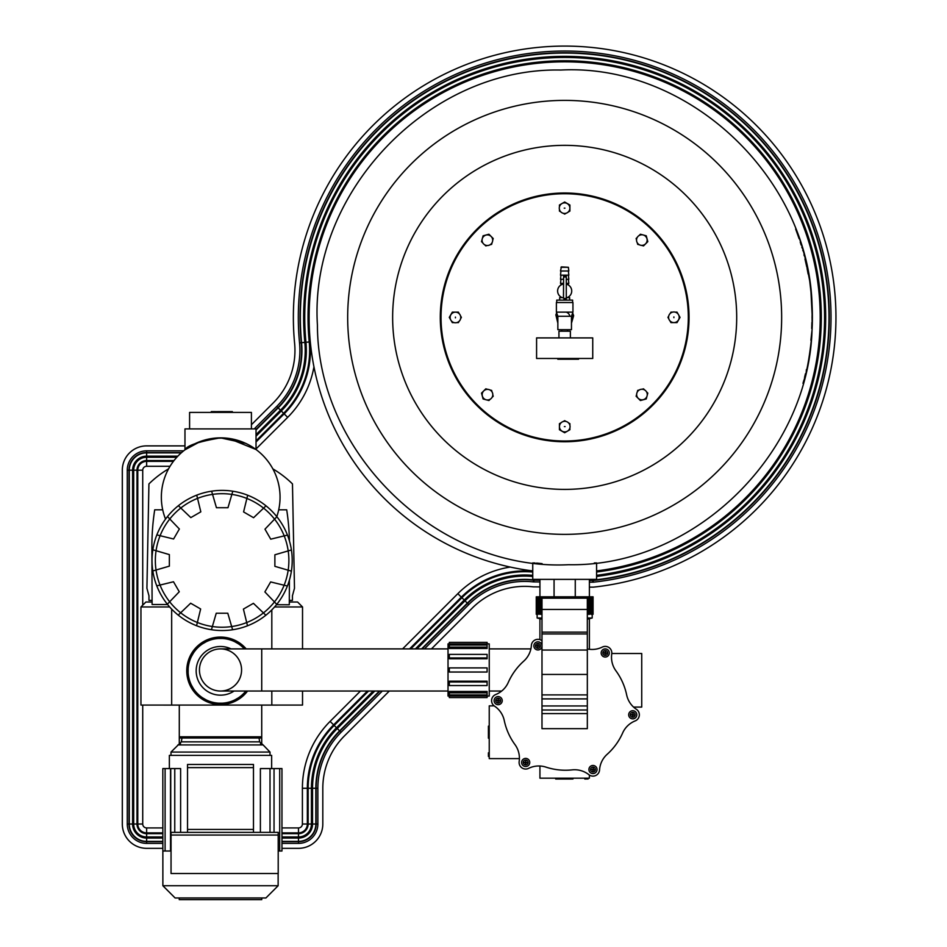 <?xml version="1.0" encoding="UTF-8"?>
<svg xmlns="http://www.w3.org/2000/svg" width="947" height="947" viewBox="0 0 947 947"><rect width="100%" height="100%" fill="white"/><g stroke="black" fill="none" stroke-linecap="round" stroke-linejoin="round"><path stroke-width="1.42" d="M645.582 243.829A5.303 5.303 0 0 0 645.582 236.336A5.303 5.303 0 0 0 638.089 236.336A5.303 5.303 0 0 0 638.089 243.829A5.303 5.303 0 0 0 645.582 243.829M637.272 242.787L637.686 244.35L639.462 244.823M637.295 237.342L636.124 238.514L636.526 240.017M642.693 234.844L640.397 234.229L639.095 235.543M641.521 245.38L643.534 245.912L647.807 241.639L646.245 235.803L643.711 235.116M673.885 322.596A5.303 5.303 0 0 0 679.2 317.292A5.303 5.303 0 0 0 673.885 311.977A5.303 5.303 0 0 0 668.582 317.292A5.303 5.303 0 0 0 673.885 322.596M675.164 312.143A5.303 5.303 0 0 1 678.194 314.191L677.01 312.143L675.164 312.143M668.748 315.978L667.943 317.375L668.854 318.961M672.607 312.143L670.961 312.143L670.18 313.493M669.92 320.808L670.961 322.619L677.01 322.619L680.041 317.375L678.727 315.102M638.207 398.296A5.303 5.303 0 0 0 645.712 398.296A5.303 5.303 0 0 0 645.712 390.791A5.303 5.303 0 0 0 638.207 390.791A5.303 5.303 0 0 0 638.207 398.296M639.261 389.986L637.686 390.401L637.213 392.176M644.694 389.998L643.534 388.838L642.019 389.241M647.192 395.408L647.807 393.112L646.505 391.809M636.668 394.236L636.124 396.248L640.397 400.522L646.245 398.959L646.919 396.426M559.452 426.6A5.303 5.303 0 0 0 564.755 431.903A5.303 5.303 0 0 0 570.058 426.6A5.303 5.303 0 0 0 564.755 421.297A5.303 5.303 0 0 0 559.452 426.6M566.069 421.462L564.661 420.657L563.074 421.569M569.905 425.321L569.905 423.676L568.543 422.895M567.845 430.909L569.905 429.725L569.905 427.878M561.228 422.634L559.428 423.676L559.428 429.725L564.661 432.743L566.933 431.441M483.739 390.922A5.303 5.303 0 0 0 483.739 398.427A5.303 5.303 0 0 0 491.244 398.427A5.303 5.303 0 0 0 491.244 390.922A5.303 5.303 0 0 0 483.739 390.922M492.061 391.963L491.635 390.401L489.871 389.927M492.038 397.409L493.209 396.248L492.795 394.733M486.64 399.906L488.924 400.522L490.238 399.22M487.812 389.371L485.799 388.838L481.514 393.112L483.088 398.959L485.622 399.634M455.436 312.155A5.303 5.303 0 0 0 450.133 317.47A5.303 5.303 0 0 0 455.436 322.773A5.303 5.303 0 0 0 460.751 317.47A5.303 5.303 0 0 0 455.436 312.155M460.585 318.784L461.39 317.375L460.479 315.789M456.714 322.619L458.372 322.619L459.153 321.258M451.127 320.56L452.323 322.619L454.169 322.619M459.402 313.942L458.372 312.143L452.323 312.143L449.292 317.375L450.606 319.648M491.126 236.454A5.303 5.303 0 0 0 483.621 236.454A5.303 5.303 0 0 0 483.621 243.959A5.303 5.303 0 0 0 491.126 243.959A5.303 5.303 0 0 0 491.126 236.454M490.073 244.776L491.635 244.35L492.109 242.586M484.627 244.752L485.799 245.912L487.303 245.51M482.13 239.354L481.514 241.639L482.828 242.941M492.665 240.514L493.209 238.514L488.924 234.229L483.088 235.803L482.402 238.336M569.881 208.151A5.303 5.303 0 0 0 564.578 202.847A5.303 5.303 0 0 0 559.275 208.151A5.303 5.303 0 0 0 564.578 213.454A5.303 5.303 0 0 0 569.881 208.151M563.264 213.288L564.661 214.105L566.247 213.193M559.428 209.429L559.428 211.074L560.778 211.856M561.476 203.842L559.428 205.025L559.428 206.872M568.105 212.116L569.905 211.074L569.905 205.025L564.661 202.007L562.388 203.321M563.465 297.95A7.055 7.055 0 0 0 563.501 297.95L563.619 275.755L563.465 297.95A7.055 7.055 0 0 1 563.501 284.041M563.808 299.654L566.282 299.654L563.808 299.654M566.093 275.755L563.619 275.755L566.282 275.755L566.282 299.654M557.605 291.001L557.605 290.989A7.055 7.055 0 0 1 560.955 284.988L560.955 283.366M568.378 283.366L568.378 285A7.055 7.055 0 0 1 571.716 290.989L571.716 291.001A7.055 7.055 0 0 1 566.33 297.855M566.33 284.147A7.055 7.055 0 0 1 571.716 291.001M562.305 297.642L559.677 297.642L559.677 300.116M278.205 835.053L278.205 832.377L171.04 832.377L171.04 873.513L278.205 873.513L278.205 835.053L171.04 835.053M187.53 832.377L187.53 764.466L253.476 764.466L253.476 832.377M253.476 767.626L187.53 767.626M449.328 681.982L449.328 685.545L487.101 685.545L487.101 681.189L449.328 681.189L449.328 681.982L487.101 681.982M449.328 692.837L449.328 694.897L487.101 694.897L487.101 691.464L449.328 691.464L449.328 692.837L487.101 692.837M449.328 695.974L449.328 697.56L487.101 697.56L487.101 695.974L449.328 695.974M449.328 642.374L449.328 643.96L487.101 643.96L487.101 642.374L449.328 642.374M449.328 647.109L449.328 648.482L487.101 648.482L487.101 647.109L449.328 647.109L449.328 645.049L487.101 645.049L487.101 647.109M449.328 657.964L449.328 658.757L487.101 658.757L487.101 657.964L449.328 657.964L449.328 654.389L487.101 654.389L487.101 657.964M449.328 667.907L449.328 672.027L487.101 672.027L487.101 667.907L449.328 667.907M448.026 648.896L220.509 648.896A21.071 21.071 0 0 1 238.751 680.502A21.071 21.071 0 0 1 202.256 680.502A21.071 21.071 0 0 1 220.509 648.896A21.071 21.071 0 0 0 199.438 669.967A21.071 21.071 0 0 0 220.509 691.038L220.509 691.038A21.071 21.071 0 0 1 199.438 669.967A21.071 21.071 0 0 1 220.509 648.896M218.449 638.479L222.569 638.479A32.411 32.411 0 0 1 234.892 641.782L238.466 643.842M238.466 697.809L234.892 699.869M222.569 703.171L218.449 703.171M206.115 699.869L202.54 697.809M193.519 688.789L191.46 685.214M188.157 672.891L188.157 668.771A32.411 32.411 0 0 1 191.46 656.437L193.519 652.862M202.54 643.842L206.115 641.782M244.373 648.896A32.411 32.411 0 0 0 190.832 657.786A32.411 32.411 0 0 0 245.841 691.038M231.056 648.896A24.338 24.338 0 0 0 196.775 665.41A24.338 24.338 0 0 0 234.063 691.038M246.173 648.896A33.761 33.761 0 0 0 189.85 656.697A33.761 33.761 0 0 0 247.546 691.038M449.328 696.057L448.026 696.057L448.026 643.877L449.328 643.877M487.101 643.877L489.244 643.877L489.244 696.057L487.101 696.057M589.389 775.048L589.389 778.185L539.932 778.185L539.932 766.005M587.329 619.196L592.195 618L592.195 614.283M541.992 618L537.138 618L541.992 619.196M554.066 579.375L554.066 596.385M575.267 596.385L575.267 579.375M633.567 707.078L641.735 707.078L641.735 653.501L611.798 653.501M215.727 412.418L215.727 411.602L216.141 412.418L216.603 411.602L216.603 412.418M216.662 412.418L216.662 411.602L217.325 412.418M217.029 412.418L217.029 411.602M211.288 412.418L211.288 411.602L213.158 411.602L213.158 412.418M211.524 412.418L211.524 411.602M215.218 412.418L215.218 411.602L213.525 411.602L213.525 412.418M214.851 412.418L214.851 411.602M230.535 412.418L230.535 411.602L232.358 411.602L232.358 412.418M227.043 412.418L227.043 411.602L228.914 411.602L228.914 412.418M227.292 412.418L227.292 411.602M229.044 412.418L229.044 411.602L230.192 411.602L230.192 412.418M229.825 412.418L229.825 411.602M225.327 412.418L225.327 411.602L226.806 411.602L226.795 412.418L226.806 411.602M225.244 412.418L225.729 411.602M223.48 412.418L223.954 411.602M223.551 412.418L223.551 411.602L225.244 411.602M225.043 412.418L225.043 411.602L225.031 412.418M221.456 412.418L221.456 411.602L223.149 411.602L223.149 412.418M222.794 412.418L222.794 411.602M221.823 412.418L221.823 411.602M219.775 412.418L219.775 411.602L221.278 411.602L221.278 412.418M189.589 428.908L189.589 412.418L220.509 412.418L220.556 411.602M220.923 412.418L220.923 411.602M217.727 412.418L217.727 411.602L219.444 411.602L219.444 412.418M218.804 411.602L219.503 412.418M217.846 412.418L217.846 411.602M220.509 412.418L251.417 412.418L251.417 428.908M571.704 778.185L571.514 779.002M569.834 779.002L569.242 779.002M557.641 778.185L557.641 779.002L555.688 779.002L555.688 778.185M557.262 778.185L557.262 779.002M556.682 778.185L556.682 779.002M556.09 778.185L556.09 779.002M559.701 778.185L559.701 779.002L557.771 779.002L557.771 778.185M566.401 778.185L566.401 779.002L563.844 779.002L563.844 778.185M564.672 778.185L564.672 779.002M562.897 778.185L562.897 779.002L559.701 779.002M562.707 778.185L562.707 779.002M561.595 778.185L561.595 779.002M560.435 778.185L560.435 779.002M560.068 778.185L560.068 779.002M567.111 778.185L567.111 779.002L566.697 778.185M569.585 778.185L569.585 779.002L568.307 779.002L568.307 778.185M568.555 778.185L568.555 779.002M568.91 778.185L568.91 779.002M567.987 778.185L567.987 779.002L567.632 778.185M586.513 778.185L586.513 779.002L584.796 779.002L584.796 778.185M585.435 779.002L584.737 778.185M586.394 778.185L586.394 779.002M571.574 778.185L571.574 779.002L569.703 779.002L569.703 778.185M571.337 778.185L571.337 779.002M588.063 778.185L588.063 779.002L587.637 778.185M572.308 778.185L572.308 779.002L571.941 778.185M573.089 778.185L572.308 779.002M563.69 778.185L563.69 779.002L562.731 779.002M587.329 778.185L587.329 779.002L586.915 778.185M564.092 778.185L564.092 779.002M564.459 778.185L564.459 779.002M568.508 779.002L566.566 779.002L568.508 779.002M566.566 778.185L566.566 779.002M566.46 778.185L566.401 779.002M489.244 753.919L488.415 753.919L488.415 752.806L489.244 752.806M489.244 728.03L488.415 728.03L488.415 726.148L489.244 726.148M489.244 730.244L488.415 730.244L488.415 727.627M488.415 732.765L488.415 730.457L489.244 730.457L488.415 730.457M489.244 732.351L488.415 732.351M489.244 730.303L488.415 730.066M488.415 736.671L488.415 736.008M489.244 728.373L488.415 728.373M489.244 729.995L488.415 729.995M489.244 736.139L488.415 736.139L488.415 732.445L489.244 732.445L488.415 732.422M489.244 732.114L488.415 732.114M489.244 727.734L488.415 727.734M489.244 726.207L488.415 726.207M489.244 728.172L488.415 728.172M489.244 734.268L488.415 734.268M489.244 735.89L488.415 735.89M489.244 732.8L488.415 732.8M489.244 734.233L488.415 734.233M489.244 734.114L488.415 734.114M489.244 733.665L488.415 733.665M489.244 738.198L488.415 738.198L488.415 736.506L489.244 736.506M489.244 736.873L488.415 736.873M489.244 756.44L488.415 756.44L488.415 753.658M489.244 754.238L488.415 754.238M489.244 754.735L488.415 754.735M489.244 755.481L488.415 755.481M489.244 755.813L488.415 755.813M519.406 758.606L489.244 758.606L489.244 705.846L494.133 705.846M534.996 562.956L532.747 562.956L532.747 579.375L596.586 579.375L596.586 562.956L594.325 562.956M557.807 358.475L557.807 359.233L578.558 359.233L578.558 358.475M527.739 762.797L525.881 762.797L525.455 764.62L525.455 762.797L523.537 762.299L525.455 762.299L525.881 760.382L525.881 762.299L527.739 762.797M634.881 715.115L633.022 715.115L632.596 716.95L632.596 715.115L630.69 714.618L632.596 714.618L633.022 712.7L633.022 714.618L634.881 715.115M539.956 646.138L538.097 646.138L537.671 647.973L537.671 646.138L535.753 645.641L537.671 645.641L538.097 643.723L538.097 645.641L539.956 646.138M500.229 700.898L498.371 700.898L497.944 702.721L497.944 700.898L496.039 700.401L497.944 700.401L498.371 698.484L498.371 700.401L500.229 700.898M607.311 653.241L605.453 653.241L605.038 655.064L605.038 653.241L603.121 652.743L605.038 652.743L605.453 650.826L605.453 652.743L607.311 653.241M595.142 769.864L593.284 769.864L592.858 771.698L592.858 769.864L590.94 769.366L592.858 769.366L593.284 767.449L593.284 769.366L595.142 769.864M597.048 769.532A4.072 4.072 0 0 0 590.952 766.005A4.072 4.072 0 0 0 590.952 773.06A4.072 4.072 0 0 0 597.048 769.532M609.3 652.98A4.072 4.072 0 0 0 603.192 649.453A4.072 4.072 0 0 0 603.192 656.496A4.072 4.072 0 0 0 609.3 652.98M636.822 714.796A4.072 4.072 0 0 0 630.714 711.268A4.072 4.072 0 0 0 630.714 718.311A4.072 4.072 0 0 0 636.822 714.796M529.752 762.465A4.072 4.072 0 0 0 523.655 758.938A4.072 4.072 0 0 0 523.655 765.981A4.072 4.072 0 0 0 529.752 762.465M502.23 700.65A4.072 4.072 0 0 0 496.133 697.122A4.072 4.072 0 0 0 496.133 704.166A4.072 4.072 0 0 0 502.23 700.65M541.992 645.629A4.072 4.072 0 0 0 535.824 642.421A4.072 4.072 0 0 0 535.824 649.382A4.072 4.072 0 0 0 541.992 646.174M289.32 600.386L292.434 600.386L292.434 595.781L294.481 588.276L292.469 483.905A102.619 102.619 0 0 0 272.854 468.872M168.542 468.872A102.619 102.619 0 0 0 148.928 483.905L146.915 588.276L148.963 595.781L148.963 600.386L152.088 600.386M162.706 509.817L154.704 509.817A242.491 242.491 0 0 0 151.875 546.798L152.1 604.506L167.619 604.506M276.784 516.636A59.353 59.353 0 0 0 219.373 437.869A59.353 59.353 0 0 0 165.547 519.122M245.628 443.338L220.509 437.857C198.811 441.539 186.961 445.528 184.973 449.813L200.575 441.373M206.742 439.526L214.567 438.177L226.428 438.13M228.629 438.39L256.033 449.517L249.925 445.552M795.717 229.044L799.552 238.691A247.712 247.712 0 0 1 805.885 373.722L803.068 383.369M810.892 290.315L812.372 319.257M812.254 325.354L812.088 329.319M811.981 331.438L811.946 332.066M811.934 332.16L811.674 336.031M811.603 337.014L811.437 338.931M810.904 340.293L811.378 339.653M810.94 339.843L812.064 329.722M810.928 344.163L810.585 347.087M809.756 353.314L810.04 351.361M808.75 359.6L808.643 360.203M808.395 361.647L807.862 364.488M806.394 369.555L806.181 372.443M805.53 373.722L805.637 374.752M805.139 375.095L805.66 374.681C807.874 365.613 809.768 354.024 811.354 339.926M812.289 310.592L812.313 311.634M809.792 281.709L811.508 296.695M805.909 261.123L809.638 280.608M808.667 274.677L808.501 273.742M808.478 273.588L808.347 272.878M805.826 260.78L806.075 261.869M807.258 267.267L808.087 271.481M804.938 257.111L803.944 254.909M801.825 247.297L802.796 249.144M802.985 249.83L802.796 250.683M800.215 240.692L801.126 243.557M799.079 237.318L799.517 238.585M799.375 238.171L802.263 247.297M811.721 328.479L811.875 323.874M811.91 322.465L811.839 325.413M808.146 274.062L807.069 268.427M806.797 267.101L804.974 258.993M801.126 244.989L800.251 242.16M799.114 238.691L795.658 229.044M802.997 383.369L803.754 380.587M805.459 373.722L804.559 377.427M810.348 349.017L810.218 350.011M807.223 367.637L806.974 368.833M812.313 323.045L812.266 325.01M812.005 330.905L812.053 330.077M536.523 563.074L542.098 563.643L536.523 563.074M571.467 316.274L572.947 312.131L556.386 312.131L557.854 316.274L557.854 329.674L571.467 329.674L571.467 316.274L557.854 316.274M572.947 312.131L572.947 302.519L556.386 302.519L556.386 312.131M570.378 337.901L570.378 331.19L558.943 331.19L558.943 337.901M592.739 337.901L536.582 337.901L536.582 358.475L592.739 358.475L592.739 337.901M568.378 267.291L561.417 266.888L560.494 271.008L568.827 271.008L568.378 267.291L560.955 267.291M568.378 271.008L568.827 275.163L560.494 275.163L560.955 271.008M568.378 275.163L568.827 279.27L566.33 279.27M563.524 279.27L560.506 279.27L560.955 275.163M568.378 279.27L568.827 283.366L566.33 283.366M563.477 283.366L560.506 283.366L560.955 279.27M569.656 300.116L569.656 297.642L567.016 297.642M572.604 302.519L572.604 300.116L556.729 300.116L556.729 302.519M571.467 321.033A7.836 7.836 0 0 0 572.071 314.593M557.262 314.593A7.836 7.836 0 0 0 557.854 321.033M569.845 316.274A5.256 5.256 0 0 0 566.199 312.131M220.426 437.857L234.584 439.503M239.236 440.817L240.585 441.29M214.567 438.177L212.377 438.437M201.77 440.959L200.421 441.432L201.77 440.959M184.973 449.813L184.973 428.908L256.033 428.908L256.033 449.517M196.739 495.151L197.532 498.382A66.775 66.775 0 0 1 212.554 494.381L211.619 491.185A70.066 70.066 0 0 0 211.441 629.719A70.066 70.066 0 0 0 247.664 495.222A70.066 70.066 0 0 0 211.619 491.185M167.477 516.588L169.785 518.992A66.775 66.775 0 0 1 197.532 498.382L200.823 511.842L190.821 517.607L178.391 505.71M273.079 608.554L271.813 609.868L271.813 648.896M232.796 491.221L231.861 494.405A66.775 66.775 0 0 1 246.883 498.453L247.664 495.222M231.861 494.405L227.978 507.71L216.449 507.71L212.554 494.381A66.775 66.775 0 0 1 231.861 494.405M152.869 549.781L156.066 550.716A66.775 66.775 0 0 1 169.785 518.992L179.362 529.006L173.585 538.997L156.871 534.913M156.8 585.838L160.031 585.057A66.775 66.775 0 0 1 156.03 570.023L152.834 570.958M178.237 615.1L180.652 612.792A66.775 66.775 0 0 1 160.031 585.057L173.49 581.766L179.267 591.757L167.359 604.186M156.066 550.716L169.359 554.599L169.359 566.14L156.03 570.023A66.775 66.775 0 0 1 156.066 550.716M291.368 571.148L288.172 570.212A66.775 66.775 0 0 1 284.124 585.234L287.355 586.015M287.426 535.091L284.195 535.884A66.775 66.775 0 0 1 288.172 570.212L274.879 566.33L274.879 554.788L291.392 549.97M265.989 505.828L263.586 508.137A66.775 66.775 0 0 1 284.195 535.884L270.735 539.174L264.971 529.172L276.867 516.742M263.586 508.137L253.571 517.713L243.58 511.936L246.883 498.453A66.775 66.775 0 0 1 263.586 508.137M276.749 604.34L274.452 601.937A66.775 66.775 0 0 1 263.432 612.91L265.835 615.219M274.452 601.937L264.876 591.922L270.641 581.932L284.124 585.234A66.775 66.775 0 0 1 274.452 601.937M247.487 625.778L246.705 622.546A66.775 66.775 0 0 1 231.672 626.547L232.607 629.743M246.705 622.546L243.415 609.087L253.405 603.322L263.432 612.91A66.775 66.775 0 0 1 246.705 622.546M211.441 629.719L212.365 626.523A66.775 66.775 0 0 1 197.355 622.475L196.562 625.707M212.365 626.523L216.247 613.218L227.789 613.218L231.672 626.547A66.775 66.775 0 0 1 212.365 626.523M197.355 622.475A66.775 66.775 0 0 1 180.652 612.792L190.655 603.215L200.646 608.992L197.355 622.475M289.462 541.116A242.491 242.491 0 0 0 286.704 509.817L278.702 509.817M276.441 604.719L289.297 604.766L289.391 580.026M171.667 609.099L171.667 705.065L140.949 705.065L140.949 606.968L169.702 606.968M152.088 602.02L145.897 602.02L140.949 606.968M292.635 705.065L261.727 705.101M179.291 705.101L148.371 705.065M274.535 606.968L302.531 606.968L297.595 602.02L289.309 602.02M261.727 705.065L261.727 744.591M179.291 744.591L179.291 705.065M179.291 736.802L261.727 736.802M180.51 743.679L179.291 743.679M261.727 743.679L260.508 743.679M261.727 738.009L179.291 738.009M270.013 832.377L270.013 768.573L281.957 768.573L281.957 851.01L278.205 851.01M274.038 832.377L274.038 768.573M260.389 832.377L260.389 768.573L270.013 768.573M279.696 851.01L279.696 768.573M165.098 851.01L165.098 768.573L162.825 768.573L162.872 885.741L175.1 897.969L265.906 897.969L278.134 885.741L162.872 885.741M165.098 768.573L170.531 768.573L170.531 851.01M170.744 851.01L170.744 768.573L174.757 768.573L174.757 832.377L174.769 768.573L180.617 768.573L180.617 832.377M171.04 851.01L162.896 851.01M261.763 897.969L261.763 899.65L179.243 899.65L179.243 897.969M271.647 768.573L271.647 755.386L169.359 755.386L169.359 768.573M302.531 691.038L302.531 705.065L171.667 705.065M302.531 606.968L302.531 648.896M271.813 691.038L271.813 705.065M541.992 713.588L587.329 713.588L587.329 728.657L541.992 728.657L541.992 597.273L587.329 597.273L587.329 710.001L541.992 710.001M541.992 705.965L587.329 705.965M541.992 698.898L587.329 698.898M541.992 694.897L587.329 694.897M541.992 674.442L587.329 674.442M541.992 650.044L587.329 650.044M541.992 633.945L587.329 633.945M541.992 632.134L587.329 632.134M541.992 609.43L587.329 609.43M541.992 598.161L587.329 598.161M587.329 710.001L587.329 713.588M558.339 597.273L556.516 597.273M551.628 597.273L549.745 597.273M545.792 597.273L543.992 597.273M540.477 596.823L539.648 596.823L539.648 614.283L541.246 614.283L541.246 596.823L540.477 596.823L540.477 614.283M537.008 614.283L538.298 614.283L538.298 596.823L536.262 596.823L536.262 614.283L537.008 614.283L537.008 596.823M537.434 596.823L537.434 614.283M591.887 614.283L593.071 614.283L593.071 596.823L591.023 596.823L591.023 614.283L591.887 614.283L591.887 596.823M592.313 596.823L592.313 614.283M588.856 596.823L588.075 596.823L588.075 614.283L588.856 614.283L588.856 596.823L589.673 596.823L589.673 614.283L588.856 614.283M585.329 597.273L583.541 597.273M579.588 597.273L577.706 597.273M572.817 597.273L570.994 597.273M587.329 618L592.195 618M537.138 596.823L592.195 596.823M424.457 648.896L468.765 604.588A79.134 79.134 0 0 1 533.339 581.884L539.932 581.943M539.932 580.239L533.528 580.18A80.838 80.838 0 0 0 467.558 603.381L422.042 648.896M281.957 843.386L298.494 843.386A19.366 19.366 0 0 0 317.861 824.02L317.861 788.271A79.134 79.134 0 0 1 341.038 732.315L382.316 691.038M379.901 691.038L339.843 731.108A80.838 80.838 0 0 0 316.156 788.271L316.156 824.02A17.662 17.662 0 0 1 298.494 841.682L281.957 841.682M183.659 450.831L146.643 450.831A19.366 19.366 0 0 0 127.265 470.197L127.265 824.02A19.366 19.366 0 0 0 146.643 843.386L162.825 843.386M162.825 841.682L146.643 841.682A17.662 17.662 0 0 1 128.97 824.02L128.97 470.197A17.662 17.662 0 0 1 146.643 452.536L181.623 452.536M589.389 582.192L593.343 582.18A266.344 266.344 0 0 0 829.584 289.758A266.344 266.344 0 0 0 538.097 52.357A266.344 266.344 0 0 0 299.536 342.885A79.134 79.134 0 0 1 276.725 406.429L254.234 428.908M256.033 429.524L277.933 407.636A80.838 80.838 0 0 0 301.241 342.719A264.639 264.639 0 0 1 538.263 54.05A264.639 264.639 0 0 1 827.879 289.936A264.639 264.639 0 0 1 593.153 580.487L589.389 580.487M593.343 582.18L593.153 580.487L593.343 582.18M592.775 582.204L592.786 580.499L592.786 582.204M533.859 581.908L533.871 580.203L533.859 581.908M533.339 581.884L533.528 580.18L533.35 581.884M251.417 424.741L273.233 402.925A74.186 74.186 0 0 0 294.612 343.359A271.292 271.292 0 0 1 537.789 47.421A271.292 271.292 0 0 1 834.532 289.616A271.292 271.292 0 0 1 593.307 587.152L589.389 587.14M162.825 848.334L146.643 848.334A24.314 24.314 0 0 1 122.317 824.02L122.317 470.197A24.314 24.314 0 0 1 146.643 445.883L184.973 445.883M389.312 691.038L344.542 735.807A74.186 74.186 0 0 0 322.809 788.271L322.809 824.02A24.314 24.314 0 0 1 298.494 848.334L281.957 848.334M539.932 586.891L533.303 586.856A74.186 74.186 0 0 0 472.269 608.081L431.453 648.896M596.586 570.923A255.548 255.548 0 0 0 820.209 317.375A255.548 255.548 0 0 0 575.326 62.052A255.548 255.548 0 0 0 310.012 296.068A255.548 255.548 0 0 0 532.747 570.923M781.654 317.375A216.993 216.993 0 0 0 456.17 129.455A216.993 216.993 0 0 0 456.17 505.296A216.993 216.993 0 0 0 781.654 317.375M736.695 317.375A172.023 172.023 0 0 0 478.649 168.4A172.023 172.023 0 0 0 478.649 466.35A172.023 172.023 0 0 0 736.695 317.375M689.049 317.375A124.388 124.388 0 0 0 502.478 209.654A124.388 124.388 0 0 0 502.478 425.096A124.388 124.388 0 0 0 689.049 317.375M688.315 317.375A123.655 123.655 0 0 0 502.845 210.293A123.655 123.655 0 0 0 502.845 424.457A123.655 123.655 0 0 0 688.315 317.375M587.329 648.955A23.036 23.036 0 0 0 602.316 647.073A6.582 6.582 0 0 1 611.75 653.927A23.036 23.036 0 0 0 615.941 670.831A62.526 62.526 0 0 1 626.654 694.885A23.036 23.036 0 0 0 636.408 709.315A6.582 6.582 0 0 1 635.188 720.904A23.036 23.036 0 0 0 622.641 732.99A62.526 62.526 0 0 1 607.169 754.297A23.036 23.036 0 0 0 599.546 769.958A6.582 6.582 0 0 1 588.904 774.705A23.036 23.036 0 0 0 572.166 769.875A62.526 62.526 0 0 1 545.981 767.129A23.036 23.036 0 0 0 528.604 768.36A6.582 6.582 0 0 1 519.169 761.518A23.036 23.036 0 0 0 514.979 744.602A62.526 62.526 0 0 1 504.266 720.549A23.036 23.036 0 0 0 494.512 706.119A6.582 6.582 0 0 1 495.731 694.53A23.036 23.036 0 0 0 508.267 682.444A62.526 62.526 0 0 1 523.75 661.136A23.036 23.036 0 0 0 531.374 645.475A6.582 6.582 0 0 1 541.992 640.717M673.885 316.925L673.885 317.647L673.885 316.925M565.11 426.6L564.388 426.6L565.11 426.6M455.436 317.825L455.436 317.103L455.436 317.825M564.223 208.151L564.933 208.151L564.223 208.151M563.856 298.423L566.33 298.423M563.856 276.986L566.33 276.986M563.808 275.755L566.282 275.755M253.476 829.454L187.53 829.454M448.026 691.038L261.727 691.038L261.727 648.896M212.152 412.418L212.152 411.602M214.2 412.418L214.2 411.602M231.636 412.418L231.636 411.602M230.879 412.418L230.879 411.602M227.907 412.418L227.907 411.602M229.198 412.418L229.198 411.602M225.99 412.418L225.99 411.602M224.226 412.418L224.226 411.602M222.723 412.418L222.723 411.602M222.379 412.418L222.379 411.602M219.929 412.418L219.929 411.602M218.698 412.418L218.698 411.602M558.73 778.185L558.73 779.002M562.258 778.185L562.258 779.002M561.026 778.185L561.026 779.002M585.53 778.185L585.53 779.002M570.71 778.185L570.71 779.002M572.947 778.185L572.947 779.002M567.537 778.185L567.537 779.002M489.244 729.368L488.415 729.368M489.244 730.741L488.415 730.741M489.244 731.475L488.415 731.475M489.244 726.976L488.415 726.976M489.244 735.263L488.415 735.263M489.244 737.524L488.415 737.524M562.684 358.475L562.684 359.233M595.403 769.532A2.415 2.415 0 0 1 591.768 771.627A2.415 2.415 0 0 1 591.768 767.437A2.415 2.415 0 0 1 595.403 769.532M607.654 652.98A2.415 2.415 0 0 1 604.02 655.075A2.415 2.415 0 0 1 604.02 650.885A2.415 2.415 0 0 1 607.654 652.98M635.177 714.796A2.415 2.415 0 0 1 631.542 716.891A2.415 2.415 0 0 1 631.542 712.7A2.415 2.415 0 0 1 635.177 714.796M528.106 762.465A2.415 2.415 0 0 1 524.472 764.56A2.415 2.415 0 0 1 524.472 760.37A2.415 2.415 0 0 1 528.106 762.465M500.584 700.65A2.415 2.415 0 0 1 496.95 702.745A2.415 2.415 0 0 1 496.95 698.555A2.415 2.415 0 0 1 500.584 700.65M540.358 645.901A2.415 2.415 0 0 1 536.724 647.997A2.415 2.415 0 0 1 536.724 643.806A2.415 2.415 0 0 1 540.358 645.901M142.725 605.18L142.725 470.197A3.906 3.906 0 0 1 146.643 466.291L170.034 466.291M162.825 827.927L146.643 827.927A3.906 3.906 0 0 1 142.725 824.02L142.725 705.065M360.452 691.038L330.112 721.377A94.593 94.593 0 0 0 302.401 788.271L302.401 824.02A3.906 3.906 0 0 1 298.494 827.927L281.957 827.927M510.255 567.064A94.593 94.593 0 0 0 457.839 593.662L402.593 648.896M256.033 448.973L287.663 417.355A94.593 94.593 0 0 0 313.942 366.797M259.052 738.009L259.656 741.856L181.351 741.856L171.005 752.06L171.005 755.386M259.656 741.856L263.112 744.922L177.894 744.922M263.112 744.922L270.013 752.06L171.005 752.06M421.593 648.896L467.333 603.156L468.765 604.588M317.861 788.271L315.836 788.271A81.158 81.158 0 0 1 339.606 730.883L341.038 732.315M298.494 843.386L298.494 841.362A17.342 17.342 0 0 0 315.836 824.02L317.861 824.02M127.265 824.02L129.289 824.02A17.342 17.342 0 0 0 146.643 841.362L146.643 843.386M146.643 450.831L146.643 452.855A17.342 17.342 0 0 0 129.289 470.197L127.265 470.197M256.033 434.637L280.49 410.193L276.725 406.429M280.49 410.193A84.461 84.461 0 0 0 304.839 342.376L299.536 342.885M129.289 470.197L129.289 824.02L132.592 824.02L132.592 470.197L129.289 470.197M162.825 838.071L146.643 838.071L146.643 841.362L162.825 841.362M281.957 841.362L298.494 841.362L298.494 838.071L281.957 838.071M315.836 824.02L315.836 788.271L312.546 788.271L312.546 824.02L315.836 824.02M374.787 691.038L337.286 728.551L339.606 730.883L379.451 691.038M532.747 576.474A84.461 84.461 0 0 0 465.001 600.824L467.333 603.156A81.158 81.158 0 0 1 533.552 579.86L533.528 580.18M533.871 580.203L539.932 579.919M592.775 579.375L592.775 580.18A3.303 3.291 -2.9 0 0 593.142 580.156L593.059 579.375M589.389 580.168L592.786 580.499M593.153 580.487L593.142 580.156A264.32 264.32 0 0 0 827.56 289.948A264.32 264.32 0 0 0 538.298 54.37A264.32 264.32 0 0 0 301.56 342.696A81.158 81.158 0 0 1 278.158 407.861L256.033 429.974M465.001 600.824L416.929 648.896M337.286 728.551A84.461 84.461 0 0 0 312.546 788.271M312.546 824.02A14.051 14.051 0 0 1 298.494 838.071M146.643 838.071A14.051 14.051 0 0 1 132.592 824.02M132.592 470.197A14.051 14.051 0 0 1 146.643 456.158L146.643 452.855L181.256 452.855M146.643 456.158L177.835 456.158M304.839 342.376A261.029 261.029 0 0 1 537.351 57.779A261.029 261.029 0 0 1 824.008 287.758A261.029 261.029 0 0 1 596.586 576.451M176.805 457.259L146.643 457.259A12.938 12.938 0 0 0 133.693 470.197L133.693 824.02A12.938 12.938 0 0 0 146.643 836.959L162.825 836.959M596.586 575.326A259.916 259.916 0 0 0 822.896 287.793A259.916 259.916 0 0 0 537.423 58.892A259.916 259.916 0 0 0 305.94 342.269A85.561 85.561 0 0 1 281.271 410.974L256.033 436.2M415.366 648.896L464.219 600.043A85.561 85.561 0 0 1 532.747 575.362M281.957 836.959L298.494 836.959A12.938 12.938 0 0 0 311.433 824.02L311.433 788.271A85.561 85.561 0 0 1 336.505 727.769L373.225 691.038M146.643 836.959L146.643 833.668A9.648 9.648 0 0 1 136.984 824.02L133.693 824.02M146.643 457.259L146.643 460.55A9.648 9.648 0 0 0 136.984 470.197L137.789 470.197L137.789 824.02L136.984 824.02L136.984 470.197L133.693 470.197M173.408 461.355L146.643 461.355L146.643 460.55L174.023 460.55M256.033 440.864L283.603 413.294L281.271 410.974M596.586 572.012A256.625 256.625 0 0 0 819.593 287.9A256.625 256.625 0 0 0 537.636 62.171A256.625 256.625 0 0 0 309.219 341.962L310.012 341.879A89.657 89.657 0 0 1 284.159 413.863L283.603 413.294A88.852 88.852 0 0 0 309.219 341.962L305.94 342.269M532.747 572.047A88.852 88.852 0 0 0 461.899 597.711L464.219 600.043M457.839 593.662L461.899 597.711L410.714 648.896M368.572 691.038L334.173 725.438L336.505 727.769M330.112 721.377L334.173 725.438A88.852 88.852 0 0 0 308.142 788.271L311.433 788.271M302.401 788.271L308.142 788.271L308.142 824.02L311.433 824.02M302.401 824.02L308.142 824.02A9.648 9.648 0 0 1 298.494 833.668L298.494 836.959M298.494 827.927L298.494 833.668L281.957 833.668M162.825 833.668L146.643 833.668L146.643 832.875L162.825 832.875M596.586 571.207A255.832 255.832 0 0 0 818.788 287.924A255.832 255.832 0 0 0 537.683 62.976A255.832 255.832 0 0 0 310.012 341.879L310.296 341.855M287.663 417.355L284.159 413.863L256.033 441.989M146.643 466.291L146.643 461.355A8.854 8.854 0 0 0 137.789 470.197L142.725 470.197M142.725 824.02L137.789 824.02A8.854 8.854 0 0 0 146.643 832.875L146.643 827.927M409.578 648.896L461.331 597.155A89.657 89.657 0 0 1 532.747 571.254M281.957 832.875L298.494 832.875A8.854 8.854 0 0 0 307.349 824.02L307.349 788.271A89.657 89.657 0 0 1 333.604 724.869L367.436 691.038M560.955 297.003L560.955 297.642M568.378 297.003L568.378 297.642M530.888 648.896L489.244 648.896M501.697 691.038L489.244 691.038M261.727 691.038L220.509 691.038M539.932 579.375L539.932 596.385M539.932 618.758L539.932 639.627M589.389 618.758L589.389 649.287M589.389 579.375L589.389 596.385M561.24 358.475L561.24 359.233M561.784 329.674L561.784 331.19M567.549 329.674L567.549 331.19M557.854 323.176L555.865 314.889L556.647 312.877M572.675 312.877L573.633 315.73L571.467 323.176M181.954 738.009L181.351 741.856M270.013 752.06L270.013 755.386M278.134 873.513L278.134 885.741M537.138 618L537.138 614.283M812.041 317.375C816.018 447.256 697.797 567.206 568.555 564.708C439.444 571.254 317.517 455.081 317.423 325.152C308.994 192.643 428.802 67.261 560.778 70.042C692.612 63.118 816.29 184.665 812.041 317.375"/></g></svg>
